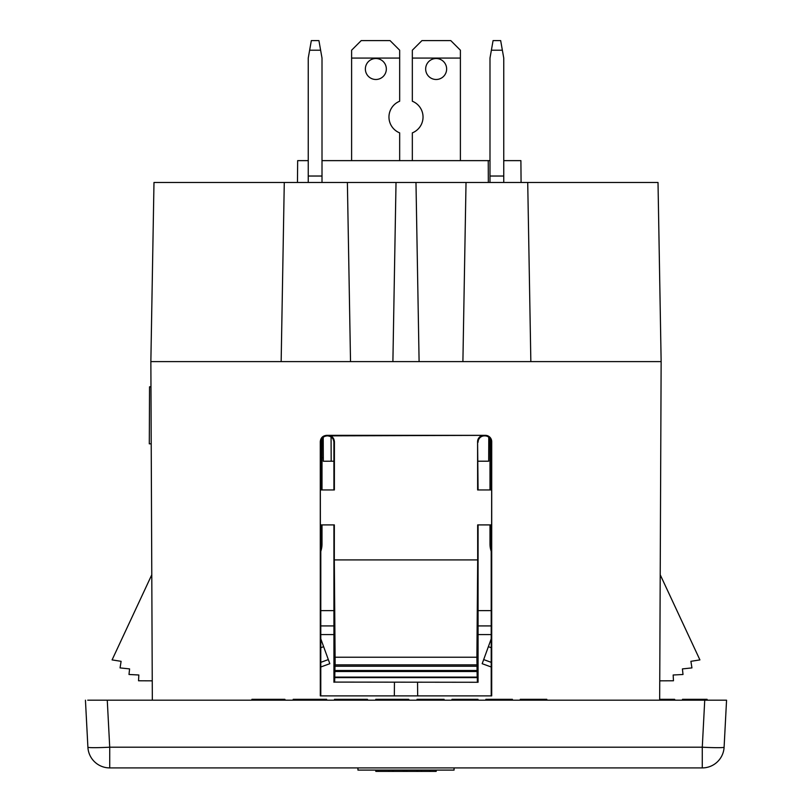 <?xml version="1.0" encoding="UTF-8"?>
<svg xmlns="http://www.w3.org/2000/svg" width="812" height="812" viewBox="0 0 812 812"><rect width="100%" height="100%" fill="white"/><g stroke="black" fill="none" stroke-linecap="round" stroke-linejoin="round"><path stroke-width="1.22" d="M107.265 700.188L109.721 747.202A21.843 1.137 -3 0 1 87.899 747.202L85.443 700.188L87.899 747.202A21.843 21.843 0 0 0 109.721 767.908L702.278 767.908L702.278 747.202L704.735 700.188L726.557 700.188L87.726 700.188M91.177 700.188L106.291 700.188M706.166 700.188L706.166 699.315L707.09 699.315L707.09 700.188L693.164 700.188L693.164 699.315L682.496 699.315L682.496 700.188M530.845 361.604L527.719 182.477L658.014 182.477L661.141 361.604L659.669 700.188L693.164 700.188M150.859 361.604L153.986 182.477L284.281 182.477L281.155 361.604L150.859 361.604L152.331 700.188L119.699 700.188L692.301 700.188M109.721 767.908L109.721 747.202L702.278 747.202A21.843 1.137 3 0 0 724.101 747.202L726.557 700.188L724.101 747.202A21.843 21.843 0 0 1 702.278 767.908M483.384 767.908L641.612 767.908L483.384 767.908M170.012 767.908L328.302 767.908L170.012 767.908M454.06 767.908L454.06 770.091L357.94 770.091L357.94 767.908M375.824 770.091L375.824 771.4L388.857 771.4L388.857 770.091L388.857 771.4L392.541 771.4L392.541 770.091M392.541 771.4L403.28 771.4L403.28 770.091M393.384 771.4L393.384 770.091M403.28 771.4L404.274 771.4L404.274 770.091L404.274 771.4L406.01 771.4L406.01 770.091M406.01 771.4L407.015 771.4L407.015 770.091M407.015 771.4L421.438 771.4L421.438 770.091L421.438 771.4L436.176 771.4L436.176 770.091M378.28 771.4L378.28 770.091M429.995 770.091L429.995 771.4M416.911 771.4L416.911 770.091M417.754 771.4L417.754 770.091M404.274 770.091L404.274 771.4M333.935 610.624L320.791 610.624M478.065 625.92L491.209 625.92L478.065 625.92M491.209 610.624L478.065 610.624M674.599 700.188L674.599 699.315L659.669 699.315M671.818 700.188L671.818 699.315M675.066 700.188L674.599 699.315M706.166 699.315L693.164 699.315M683.887 700.188L683.887 699.315M686.201 700.188L686.201 699.315M684.343 700.188L684.343 699.315M688.058 700.188L688.058 699.315M695.955 700.188L695.955 699.315M701.06 700.188L701.06 699.315M698.269 700.188L698.269 699.315M702.918 700.188L702.918 699.315M705.232 700.188L705.232 699.315M704.775 700.188L704.775 699.315M690.85 700.188L690.85 699.315M284.85 700.188L284.85 699.315L251.913 699.315L251.913 700.188M278.455 700.188L278.455 699.315M285.337 700.188L284.85 699.315M258.795 700.188L258.795 699.315M252.41 700.188L252.41 699.315M268.63 700.188L268.63 699.315M478.004 700.188L478.004 699.315L451.959 699.315L451.959 700.188M453.918 700.188L453.918 699.315M453.431 700.188L453.431 699.315M457.856 700.188L457.856 699.315M455.887 700.188L455.887 699.315M463.256 700.188L463.256 699.315M460.8 700.188L460.8 699.315M468.666 700.188L468.666 699.315M466.21 700.188L466.21 699.315M473.579 700.188L473.579 699.315M471.62 700.188L471.62 699.315M476.035 700.188L476.035 699.315M475.548 700.188L475.548 699.315M477.02 700.188L477.02 699.315M408.7 700.188L408.7 699.315L375.773 699.315L375.773 700.188M409.197 700.188L408.7 699.315M376.26 700.188L376.26 699.315M392.48 700.188L392.48 699.315M382.655 700.188L382.655 699.315M402.316 700.188L402.316 699.315M545.826 700.188L545.826 699.315L535.017 699.315L535.017 700.188M546.811 700.188L546.811 699.315L545.826 699.315M521.253 700.188L521.253 699.315L520.269 699.315L520.269 700.188M522.238 700.188L522.238 699.315L521.253 699.315M524.694 700.188L524.694 699.315L522.238 699.315M522.735 700.188L522.735 699.315M529.607 700.188L529.607 699.315L524.694 699.315M526.663 700.188L526.663 699.315M532.073 700.188L532.073 699.315L535.017 699.315M540.427 700.188L540.427 699.315M537.473 700.188L537.473 699.315M544.355 700.188L544.355 699.315M542.396 700.188L542.396 699.315M544.852 700.188L544.852 699.315M532.073 699.315L529.607 699.315M334.483 700.188L334.483 699.315L341.365 699.315L341.365 700.188M334.98 700.188L334.98 699.315M361.025 700.188L361.025 699.315L341.365 699.315M351.2 700.188L351.2 699.315M367.42 700.188L367.42 699.315L361.025 699.315M367.907 700.188L367.42 699.315M487.839 700.188L487.839 699.315L485.87 699.315L485.87 700.188M488.327 700.188L487.839 699.315M492.255 700.188L492.255 699.315L488.327 699.315M490.296 700.188L490.296 699.315M497.665 700.188L497.665 699.315L492.255 699.315M495.208 700.188L495.208 699.315M503.075 700.188L503.075 699.315L500.618 699.315L500.618 700.188M507.987 700.188L507.987 699.315L503.075 699.315M506.018 700.188L506.018 699.315M510.443 700.188L510.443 699.315L507.987 699.315M509.956 700.188L509.956 699.315M511.428 700.188L511.428 699.315L510.443 699.315M512.413 700.188L512.413 699.315L511.428 699.315M486.855 700.188L486.855 699.315M497.665 699.315L500.618 699.315M326.627 700.188L326.627 699.315L293.203 699.315L293.203 700.188M293.69 700.188L293.69 699.315M309.91 700.188L309.91 699.315M300.085 700.188L300.085 699.315M326.13 700.188L326.13 699.315M319.745 700.188L319.745 699.315M421.976 700.188L421.976 699.315L417.063 699.315L417.063 700.188M427.376 700.188L427.376 699.315L421.976 699.315M444.093 700.188L444.093 699.315L427.376 699.315M333.935 625.92L320.791 625.92L333.935 625.92M417.662 695.407L417.551 682.273M394.449 682.273L394.338 695.407M488.682 461.206L488.783 437.232L488.682 461.206L478.085 461.206M334.666 682.09L478.065 682.273L334.666 682.09L334.98 666.246L477.02 666.246L476.898 657.233L335.102 657.233L334.311 559.915L477.689 559.915L477.659 524.907L491.625 524.907L491.656 489.951L477.629 489.951L477.588 441.708A6.334 6.323 180 0 1 483.922 435.364L327.581 435.871C331.418 436.257 333.529 438.368 333.915 442.205L334.412 441.708C334.026 437.871 331.925 435.76 328.078 435.364M334.311 559.915L334.341 524.907L320.375 524.907L320.344 489.951L334.371 489.951L334.412 441.708M334.98 666.246L335.133 664.876L476.867 664.876M322.009 457.714L323.298 457.714M478.075 489.951L477.588 441.708M478.085 442.205A6.334 6.334 180 0 1 484.419 435.871L483.922 435.364M462.901 361.604L466.027 182.477L527.719 182.477M281.155 361.604L419.104 361.604L415.977 182.477L466.027 182.477M660.217 574.764L699.914 659.902L690.9 661.323L691.936 667.9L682.415 668.905L683.004 674.488L673.158 674.995L673.463 680.781L659.75 680.842M503.755 160.634L520.898 160.634L521.081 182.477M489.991 160.634L488.245 160.634L488.337 182.477M334.828 677.096L477.172 677.096L477.02 666.246M334.818 671.504L477.182 671.504M284.281 182.477L415.977 182.477M320.283 441.677L320.801 442.205C321.187 438.368 323.298 436.257 327.135 435.871L326.617 435.344C322.78 435.729 320.669 437.841 320.283 441.677L320.304 695.884L491.696 695.884L320.304 695.884M320.801 524.907L320.781 695.407M320.801 442.205L320.801 489.951M476.898 657.233L477.689 559.915M334.656 677.614L477.344 677.614L477.172 677.096M152.25 680.842L138.537 680.781L138.842 674.995L128.996 674.488L129.585 668.905L120.064 667.9L121.1 661.323L112.086 659.902L151.783 574.764M334.991 670.489L477.009 670.489M308.245 160.634L297.659 160.634L297.466 182.477M419.104 361.604L661.141 361.604L661.1 359.411M326.617 435.344L485.383 435.344A6.334 6.334 180 0 1 491.717 441.677L491.696 695.884M322.009 160.634L488.245 160.634M396.023 182.477L392.896 361.604M350.52 361.604L347.384 182.477M335.133 664.876L335.102 657.233M484.419 435.871L485.383 435.344M484.865 435.871A6.334 6.334 180 0 1 491.199 442.205L491.717 441.677M323.318 461.206L323.217 437.232L323.318 461.236L333.915 461.206M151.215 443.839L149.296 443.829L149.54 386.816L150.971 386.827M491.199 489.951L491.199 442.205M491.219 695.407L491.199 524.907M333.925 489.951L333.915 442.205M478.065 682.273L478.075 524.907M333.935 682.273L333.925 524.907M477.334 682.09L477.344 677.614M491.382 50.212L502.364 50.212L500.669 40.6L493.077 40.6L489.991 58.078L489.991 182.477M503.755 182.477L503.755 58.078L502.364 50.212M489.991 524.907L489.991 543.807L489.991 524.907L489.991 543.807L491.209 543.807M491.199 463.378L490.407 463.378L489.991 459.074L491.199 459.074M489.991 459.785L489.991 489.951M489.991 438.49L489.991 459.074L489.991 438.49M490.864 550.201L491.209 551.389L490.864 550.201A22.503 22.503 0 0 1 489.991 543.999L489.991 543.999M482.176 663.698L491.209 666.987L482.176 663.698L483.678 659.588L491.209 662.338M491.209 638.882L483.678 659.588M351.606 58.078L351.606 50.212L361.218 40.6L390.054 40.6L399.666 50.212L399.666 58.078L351.606 58.078L351.606 160.634M399.666 160.634L399.666 132.874A17.042 17.042 0 0 1 399.666 101.236L399.666 58.078M425.661 69A10.485 10.485 0 0 0 436.145 79.485A10.485 10.485 0 0 0 446.63 69A10.485 10.485 0 0 0 436.145 58.515A10.485 10.485 0 0 0 425.661 69M412.334 160.634L412.334 132.874A17.042 17.042 0 0 0 412.334 101.236L412.334 50.212L421.946 40.6L450.782 40.6L460.394 50.212L460.394 160.634M365.37 69A10.485 10.485 0 0 0 375.854 79.485A10.485 10.485 0 0 0 386.339 69A10.485 10.485 0 0 0 375.854 58.515A10.485 10.485 0 0 0 365.37 69M460.394 58.078L412.334 58.078M318.923 40.6L311.331 40.6L309.636 50.212L320.618 50.212L318.923 40.6M320.618 50.212L322.009 58.078L322.009 182.477M308.245 182.477L308.245 58.078L309.636 50.212M320.791 638.882L329.824 663.698L320.791 666.987L329.824 663.698M322.009 459.785L322.009 489.951L322.009 459.785M321.136 550.201L320.791 551.389L321.136 550.201A22.503 22.503 0 0 0 322.009 543.999L322.009 524.907L322.009 543.807L322.009 524.907L322.009 543.807L320.791 543.807M320.801 463.378L321.593 463.378L322.009 459.074L322.009 438.49M491.209 634.578L478.065 634.578M333.935 634.578L320.791 634.578M331.184 461.206L331.073 436.927M489.991 176.031L503.755 176.031M488.367 646.687L491.209 647.722M308.245 176.031L322.009 176.031M320.791 647.722L323.633 646.687M320.791 662.338L328.322 659.588M320.801 459.074L322.009 459.074"/></g></svg>
